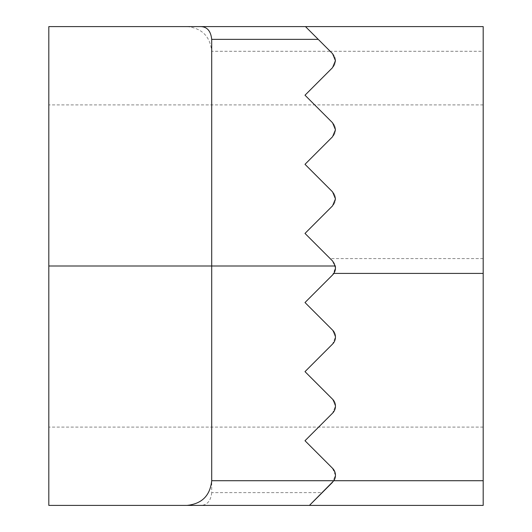 <?xml version="1.0" encoding="UTF-8"?>
<svg xmlns="http://www.w3.org/2000/svg" width="532" height="532" viewBox="0 0 532 532"><rect width="100%" height="100%" fill="white"/><g stroke="black" fill="none" stroke-linecap="round" stroke-linejoin="round"><path stroke-width="0.4" stroke-dasharray="2.66 2" d="M332.567 205.851L304.996 233.422L332.567 205.851A9.875 9.875 0 0 0 335.459 198.868A9.875 9.875 0 0 1 332.567 205.851L304.996 233.422L332.567 260.993A9.875 9.875 0 0 1 335.26 266L335.453 267.975L333.83 273.401A9.875 9.875 0 0 1 332.567 274.958L335.459 267.975L332.567 274.958L304.996 302.528L332.567 330.099L304.996 302.528L332.567 330.099L335.459 337.082A9.875 9.875 0 0 1 332.567 344.058L335.459 337.082L332.567 344.058L304.996 371.635L332.567 399.206L304.996 371.635L332.567 399.206L335.459 406.182A9.875 9.875 0 0 1 332.567 413.164L335.459 406.182L332.567 413.164L304.996 440.735L332.567 468.306L304.996 440.735L332.567 468.306L335.433 475.282L332.567 482.271L335.459 475.289A9.875 9.875 0 0 1 333.83 480.722L322.186 492.645L211.703 492.645L211.703 51.278L330.166 51.278L332.567 53.679L305.488 26.6L330.166 51.278L483.189 51.278L483.189 26.6M332.567 136.744L304.996 164.315L332.567 136.744A9.875 9.875 0 0 0 335.459 129.761A9.875 9.875 0 0 1 332.567 136.744L304.996 164.315L332.567 191.886A9.875 9.875 0 0 1 335.459 198.868A9.875 9.875 0 0 0 332.567 191.886M332.567 67.637L304.996 95.215L332.567 67.637A9.875 9.875 0 0 0 335.459 60.661A9.875 9.875 0 0 1 332.567 67.637L304.996 95.215L332.567 122.786A9.875 9.875 0 0 1 335.459 129.761A9.875 9.875 0 0 0 332.567 122.786M483.189 266L483.189 104.89L483.189 266M332.567 53.679A9.875 9.875 0 0 1 335.459 60.661A9.875 9.875 0 0 0 332.567 53.679L305.488 26.6L48.811 26.6L48.811 505.4L309.438 505.4L332.567 482.271M304.996 302.528L332.567 274.958L304.996 302.528M332.567 344.058L304.996 371.635L332.567 344.058M332.567 413.164L304.996 440.735L332.567 413.164M483.189 51.278L483.189 505.4L309.438 505.4L322.186 492.645M48.811 266L48.811 427.11L48.811 266L335.26 266M335.459 267.975L332.567 260.993L335.406 266.964M332.567 468.306A9.875 9.875 0 0 1 335.459 475.289L334.901 472.01M332.567 330.099A9.875 9.875 0 0 1 335.459 337.082L332.567 330.099M332.567 399.206A9.875 9.875 0 0 1 335.459 406.182L332.567 399.206M211.703 492.645C210.765 501.463 206.682 505.719 199.46 505.4M187.025 26.6C201.907 28.169 210.133 36.395 211.703 51.278M483.189 258.599L330.166 258.599M483.189 104.89L48.811 104.89M483.189 427.11L48.811 427.11"/><path stroke-width="0.8" d="M332.567 482.271L309.438 505.4L333.83 480.722A9.875 9.875 0 0 0 332.567 468.306L304.996 440.735L332.567 413.164A9.875 9.875 0 0 0 332.567 399.206L304.996 371.635L332.567 344.058A9.875 9.875 0 0 0 332.567 330.099L304.996 302.528L332.567 274.958A9.875 9.875 0 0 0 335.26 266L332.567 260.993L304.996 233.422L332.567 205.851L335.459 198.868L332.567 205.851M332.567 136.744L335.459 129.761L332.567 136.744L304.996 164.315L332.567 191.886L335.459 198.868L332.567 191.886M332.567 53.679L335.459 60.661L332.567 67.637L335.426 60.661L332.567 53.679L318.242 39.355L211.703 39.355L211.703 480.722L483.189 480.722L483.189 505.4L48.811 505.4L48.811 26.6L305.488 26.6L318.242 39.355M332.567 122.786L335.459 129.761L332.567 122.786L304.996 95.215L332.567 67.637M483.189 26.6L305.488 26.6L483.189 26.6L483.189 480.722M335.406 266.964L335.459 267.975M334.901 472.01L332.567 468.306M211.703 39.355C210.765 30.537 206.682 26.281 199.46 26.6M187.025 505.4C201.907 503.831 210.133 495.605 211.703 480.722M335.26 266L48.811 266M483.189 273.401L333.83 273.401"/></g></svg>
